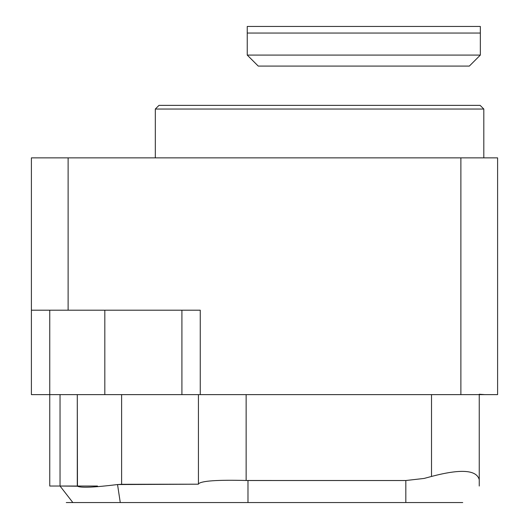 <?xml version="1.0" encoding="UTF-8"?>
<svg xmlns="http://www.w3.org/2000/svg" width="529" height="529" viewBox="0 0 529 529"><rect width="100%" height="100%" fill="white"/><g stroke="black" fill="none" stroke-linecap="round" stroke-linejoin="round"><path stroke-width="0.79" d="M68.115 310.199L200.26 310.199L200.26 394.627L49.759 394.627L49.759 486.032L60.035 486.032L60.035 394.627L60.035 486.032L97.481 486.032L77.294 486.032L77.294 394.627L77.465 486.211C80.719 487.983 94.076 487.427 117.537 484.551L120.268 502.55L117.537 484.551L198.428 484.194L121.61 484.299L121.61 394.627L121.61 484.299L117.537 484.551C94.076 487.427 80.719 487.983 77.465 486.211L60.035 486.032L72.85 502.55L462.723 502.55L66.277 502.55L72.85 502.55L60.035 486.032L49.759 486.032L49.759 394.627L31.403 394.627L31.403 157.867L68.115 157.867L68.115 310.199L31.403 310.199M247.982 480.524L246.144 480.491C217.135 479.75 201.232 480.881 198.428 483.89L198.428 394.627L198.428 483.89C201.232 480.881 217.135 479.75 246.144 480.491L405.822 480.524L247.982 480.524L247.982 502.55L247.982 480.524M431.519 476.45L424.113 478.434L405.822 480.524L424.113 478.434L431.519 476.45L431.519 394.627L431.519 476.45C460.693 468.74 476.596 469.812 479.241 479.677C476.596 469.812 460.693 468.74 431.519 476.45M479.241 394.627L479.241 486.032L479.241 394.627M479.241 394.237L484.749 394.627L479.241 394.237M247.248 55.082L247.248 33.056L480.339 33.056L247.248 33.056L247.248 26.45L480.339 26.45L480.339 55.082L469.329 66.092L258.258 66.092L247.248 55.082L480.339 55.082M460.885 157.867L497.597 157.867L497.597 394.627L460.885 394.627L460.885 157.867L68.115 157.867M200.26 394.627L460.885 394.627M155.314 109.04L158.984 105.37L480.14 105.37L483.81 109.04L155.314 109.04L155.314 157.867M181.91 394.627L181.91 310.199M483.81 157.867L483.81 109.04M44.753 394.627L44.251 394.627M246.144 394.627L246.144 480.491L246.144 394.627M97.481 486.654L97.481 486.032L97.481 486.654M405.822 502.55L405.822 480.524L405.822 502.55M49.759 310.199L49.759 394.627M104.821 394.627L104.821 310.199"/></g></svg>
